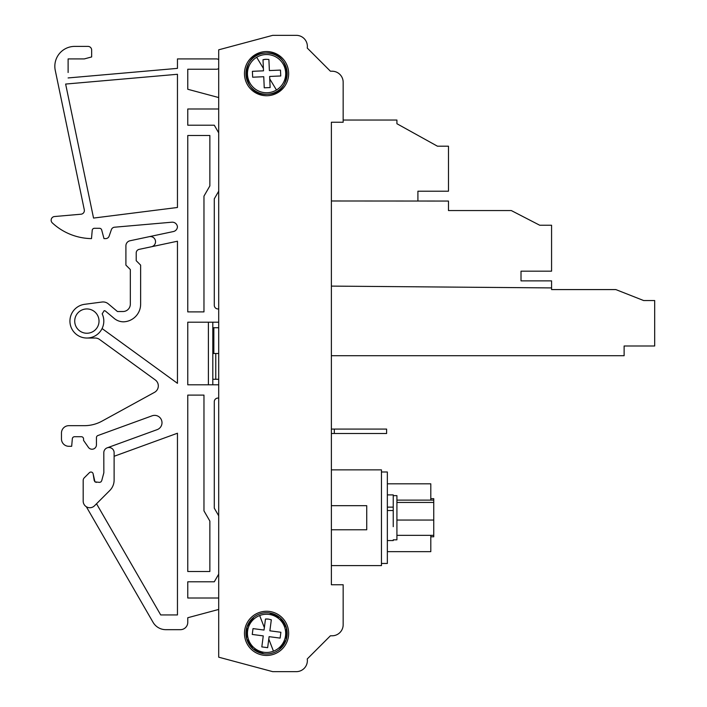 <?xml version="1.0" encoding="UTF-8"?>
<svg xmlns="http://www.w3.org/2000/svg" width="707" height="707" viewBox="0 0 707 707"><rect width="100%" height="100%" fill="white"/><g stroke="black" fill="none" stroke-linecap="round" stroke-linejoin="round"><path stroke-width="1.06" d="M272.699 35.35L218.702 49.817L272.699 35.35L296.321 35.35A11.047 11.047 0 0 1 307.245 48.041L330.416 71.213L307.245 48.041M332.113 635.787L330.416 635.787L307.245 658.959A11.047 11.047 0 0 1 296.321 671.65L272.699 671.65L296.321 671.65A11.047 11.047 0 0 0 307.245 658.959L330.416 635.787L332.113 635.787A11.047 11.047 0 0 0 343.16 624.741L343.16 596.531M343.16 111.945L343.16 82.259L343.16 122.249L331.38 122.249L331.38 584.751L331.38 565.6L381.453 565.6L381.453 469.863L331.38 469.863L331.38 433.497L334.323 433.497L334.323 429.078L386.614 429.078L386.614 433.497L334.323 433.497M334.323 429.078L331.38 429.078L331.38 355.709L624.122 355.709L624.122 345.997L654.682 345.997L654.682 300.537L643.635 300.537L615.832 289.578L551.575 289.578L551.575 280.882L521.015 280.882L521.015 271.17L551.575 271.17L551.575 225.241L539.733 225.241L511.294 210.553L448.477 210.553L448.477 201.053L331.38 200.982M212.807 379.279L218.702 379.279M215.776 379.279L215.776 353.5M218.702 515.81L214.283 508.156L214.283 401.735A3.685 3.685 0 0 1 217.959 398.059L218.702 398.059L217.959 398.059A3.685 3.685 0 0 0 214.283 401.735L214.283 508.156M187.77 581.799L187.77 598.007L218.702 598.007L187.77 598.007L187.77 581.799L214.283 581.799L218.702 574.146M218.702 132.854L214.283 125.201L187.77 125.201L187.77 108.993L218.702 108.993L187.77 108.993L187.77 125.201M218.702 308.941L217.959 308.941A3.685 3.685 0 0 1 214.283 305.265L214.283 198.844L218.702 191.19M216.492 58.92L177.457 58.92L216.492 58.92A3.685 3.685 0 0 1 218.702 59.653M218.702 68.491A3.685 3.685 0 0 1 216.492 69.224L187.77 69.224L187.77 89.268L218.702 97.557L187.77 89.268L187.77 69.224L216.492 69.224M187.77 622.31L187.77 617.732L218.702 609.443L187.77 617.732L187.77 622.31A7.362 7.362 0 0 1 180.4 629.672L165.818 629.672A14.732 14.732 0 0 1 153.057 622.31L86.334 506.733M97.902 435.539L152.111 415.804A7.362 7.362 0 0 1 154.63 415.363A7.362 7.362 0 0 0 152.111 415.804L97.902 435.539A2.209 2.209 0 0 0 96.444 437.615L96.444 444.818A4.419 4.419 0 0 1 88.402 447.345L83.559 440.399L83.559 438.932A2.209 2.209 0 0 0 81.349 436.723A2.209 2.209 0 0 1 83.559 438.932M81.349 436.723L74.535 436.723A2.209 2.209 0 0 0 72.335 438.738L71.672 446.294L68.826 446.294A7.362 7.362 0 0 1 61.465 438.932L61.465 433.038A7.362 7.362 0 0 1 68.826 425.676L84.292 425.676A36.826 36.826 0 0 0 101.994 421.142L154.488 392.358A7.362 7.362 0 0 0 155.275 379.942L99.519 339.44A7.362 7.362 0 0 0 95.198 338.034L86.873 338.034A16.941 16.941 0 0 1 69.966 322.206A16.941 16.941 0 0 1 84.663 304.302L102.02 302.022A8.104 8.104 0 0 1 108.286 303.842L117.433 311.522L108.286 303.842M102.082 328.552L177.457 383.318L177.457 241.22L151.422 246.761A5.152 5.152 0 0 0 150.352 236.562A5.152 5.152 0 0 0 149.283 236.668L173.374 231.551A5.152 5.152 0 0 0 177.439 226.92A5.152 5.152 0 0 0 171.854 222.201L114.534 227.212A3.685 3.685 0 0 0 111.379 229.669L109.134 236.138A3.685 3.685 0 0 1 105.652 238.613L104 238.613L101.675 229.943A2.209 2.209 0 0 0 99.537 228.299A2.209 2.209 0 0 1 100.88 228.759M99.537 228.299L94.42 228.299A2.209 2.209 0 0 0 92.219 230.323L91.495 238.613A58.92 58.92 0 0 1 52.318 222.899A3.685 3.685 0 0 1 54.501 216.536L81.013 214.212A3.685 3.685 0 0 0 84.292 209.793L55.252 70.338A19.884 19.884 0 0 1 74.721 46.397L87.977 46.397A3.685 3.685 0 0 1 91.663 50.082L91.663 56.94L91.663 50.082M68.111 72.503L68.111 58.92L84.292 58.92L91.663 56.94M65.636 84.062L93.545 218.074L177.457 207.478L177.457 74.279L65.636 84.062L93.545 218.074L177.457 207.478L177.457 74.279L65.636 84.062M68.111 66.281L68.111 58.92L75.472 58.92M103.814 452.666L103.849 472.771L101.711 480.751L103.849 472.771L103.814 452.666A5.152 5.152 0 0 1 108.966 447.513A5.152 5.152 0 0 1 114.119 452.666L114.119 480.062A14.732 14.732 0 0 1 109.806 490.481L94.508 505.788A6.628 6.628 0 0 1 83.187 501.095L83.187 480.424A3.721 3.721 0 0 1 84.266 477.817L89.374 472.718A2.209 2.209 0 0 1 93.147 473.937A2.209 2.209 0 0 0 89.374 472.718L84.266 477.817M331.38 505.682L366.73 505.682L366.73 529.782L331.38 529.782M331.38 286.105L551.575 287.917M343.16 120.04L396.919 120.04L396.919 123.725L437.43 146.19L448.477 146.19L448.477 191.208L417.908 191.208L417.908 200.982M381.453 471.993L387.348 471.993L387.348 510.525L393.242 510.525L393.242 526.662M381.453 563.461L387.348 563.461L387.348 510.525M264.878 612.801L264.754 612.81A20.618 20.618 0 0 1 269.252 612.907L280.131 617.821L286.468 627.94L286.132 639.87L279.238 649.618M253.893 617.087L247.008 626.835L246.672 638.766L253.009 648.885L263.888 653.798A20.618 20.618 0 0 0 287.015 636.035A20.618 20.618 0 0 0 269.252 612.907A20.618 20.618 0 0 0 246.124 630.671A20.618 20.618 0 0 0 263.888 653.798A20.618 20.618 0 0 1 247.317 625.951M218.702 327.721L213.841 327.721L213.841 353.5L218.702 353.5M213.841 353.5L212.807 353.5M96.523 503.764L160.71 614.94L177.457 614.94L177.457 433.223L114.119 456.28M151.422 246.761L139.129 249.368A3.685 3.685 0 0 0 136.212 252.973L136.212 260.706L140.631 265.125L140.631 304.16A17.675 17.675 0 0 1 123.31 321.826A14.732 14.732 0 0 1 114.163 318.389L105.59 311.204A2.209 2.209 0 0 0 104.176 310.682L102.179 313.837A16.941 16.941 0 0 1 86.873 338.034A16.941 16.941 0 0 1 69.966 322.206A16.941 16.941 0 0 1 84.663 304.302M218.702 322.198L187.77 322.198L187.77 384.802L218.702 384.802M187.77 311.893L203.97 311.893L203.97 196.122L209.864 185.914L209.864 135.505L187.77 135.505L187.77 311.893M187.77 395.107L187.77 571.495L209.864 571.495L209.864 521.086L203.97 510.878L203.97 395.107L187.77 395.107M208.388 322.198L208.388 384.802M212.807 322.198L212.807 384.802M130.327 269.544L130.327 304.16A7.362 7.362 0 0 1 129.805 306.865A7.362 7.362 0 0 0 130.327 304.16L130.327 269.544L125.908 265.125L125.908 245.815A5.152 5.152 0 0 1 129.991 240.769L149.283 236.668L129.991 240.769M387.348 507.131L393.242 507.131L393.242 494.9L387.348 494.9M430.802 535.34L430.802 551.646L387.348 551.646M430.802 500.123L430.802 483.818L387.348 483.818M393.242 510.525L393.242 507.131M332.113 71.213L330.416 71.213L332.113 71.213A11.047 11.047 0 0 1 343.16 82.259M266.566 611.263A22.094 22.094 0 0 0 244.472 633.357A22.094 22.094 0 0 0 266.566 655.451A22.094 22.094 0 0 0 288.659 633.357A22.094 22.094 0 0 0 266.566 611.263M266.566 51.549A22.094 22.094 0 0 0 244.472 73.643A22.094 22.094 0 0 0 266.566 95.737A22.094 22.094 0 0 0 288.659 73.643A22.094 22.094 0 0 0 266.566 51.549M265.664 53.043C292.177 50.604 294.112 94.349 267.476 94.243C240.963 96.691 239.019 52.945 265.664 53.043A20.618 20.618 0 0 0 245.965 74.553A20.618 20.618 0 0 0 267.476 94.243A20.618 20.618 0 0 0 287.166 72.741A20.618 20.618 0 0 0 265.664 53.043M273.468 651.174A19.107 19.107 0 0 0 269.058 614.41A19.107 19.107 0 0 0 247.591 635.628A19.107 19.107 0 0 0 273.468 651.174L268.784 639.084L267.661 647.674L261.82 646.905L263.26 635.893L252.249 634.444L253.018 628.603L264.029 630.052L265.478 619.032L268.439 619.111L271.32 619.8L269.871 630.821L280.891 632.261L280.122 638.103L269.102 636.662L268.784 639.084M276.464 90.001A19.107 19.107 0 0 0 265.726 54.554A19.107 19.107 0 0 0 248.281 79.184A19.107 19.107 0 0 0 276.464 90.001L269.747 78.901L270.127 87.562L264.241 87.818L263.755 76.718L252.655 77.204L252.399 71.319L263.499 70.833L263.004 59.733L265.938 59.3L268.89 59.476L269.385 70.576L280.485 70.081L280.741 75.967L269.641 76.462L269.747 78.901M430.802 498.665L433.745 498.665L433.745 536.79L430.802 536.79M264.241 87.818L263.755 76.718M280.741 75.967L269.641 76.462L270.127 87.562M268.89 59.476L269.385 70.576L280.485 70.081M265.938 59.3A14.361 14.361 0 0 0 263.004 59.733L263.384 68.385L256.676 57.294M252.399 71.319L263.499 70.833M261.82 646.905L263.26 635.893M280.122 638.103L269.102 636.662L267.661 647.674M271.32 619.8L269.871 630.821L280.891 632.261M268.439 619.111A14.361 14.361 0 0 0 265.478 619.032L264.347 627.622L259.663 615.532M253.018 628.603L264.029 630.052M433.745 500.123L396.919 500.123M396.919 502.447L433.745 502.447M433.745 535.34L396.919 535.34M433.745 520.052L396.919 520.052M393.242 539.821L396.919 539.821L396.919 495.634L393.242 495.634M331.38 584.751L343.16 584.751L343.16 624.741M125.669 311A7.362 7.362 0 0 1 122.956 311.522L117.433 311.522L122.956 311.522A7.362 7.362 0 0 0 129.805 306.865M86.873 308.941A12.152 12.152 0 0 1 99.024 321.093A12.152 12.152 0 0 1 86.873 333.244A12.152 12.152 0 0 1 74.721 321.093A12.152 12.152 0 0 1 86.873 308.941M272.699 671.65L218.702 657.183L218.702 49.817M213.841 327.721L212.807 327.721M99.572 482.386L100.915 481.935L101.711 480.751L100.915 481.935L99.572 482.386L94.959 481.865L93.147 473.937L94.217 480.53L94.959 481.865L96.391 482.386M83.187 501.095L83.187 499.716M177.457 68.367L68.111 77.938L177.457 68.367L177.457 58.92M154.63 415.363A7.362 7.362 0 0 1 157.148 429.644L107.199 447.823L157.148 429.644A7.362 7.362 0 0 0 154.63 415.363M217.959 308.941A3.685 3.685 0 0 1 214.283 305.265M74.721 46.397L87.977 46.397M68.826 425.676L84.292 425.676M61.465 433.038L61.465 438.932M180.4 629.672L165.818 629.672M387.348 540.563L393.242 540.563"/></g></svg>
